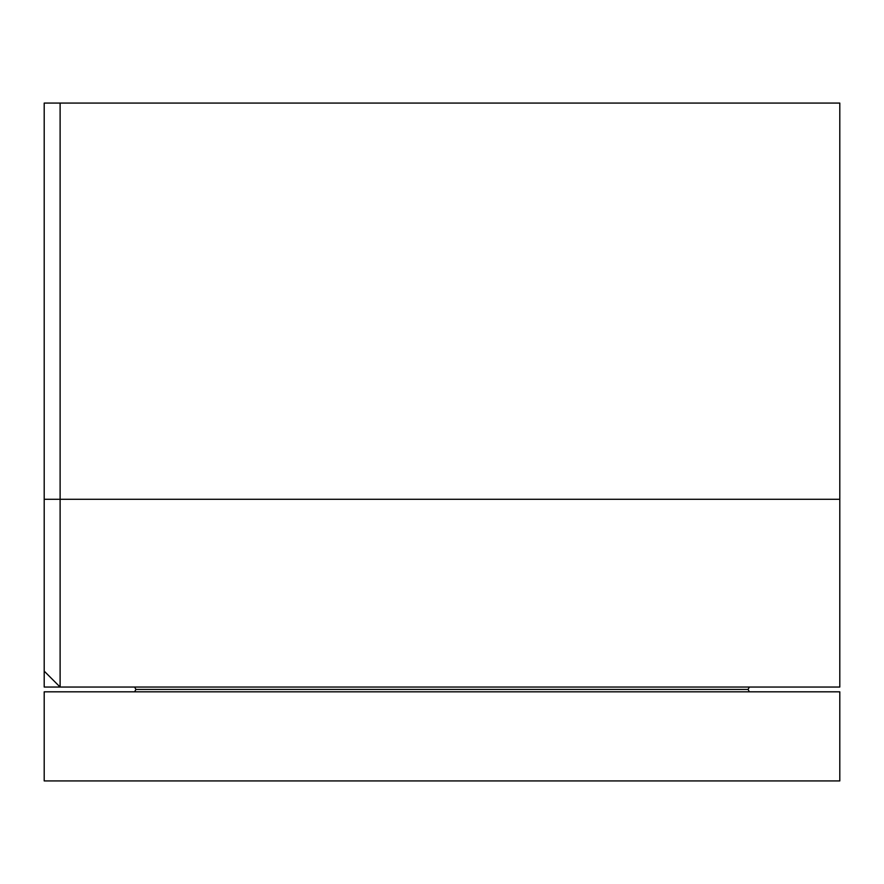<?xml version="1.0" encoding="UTF-8"?>
<svg xmlns="http://www.w3.org/2000/svg" width="884" height="884" viewBox="0 0 884 884"><rect width="100%" height="100%" fill="white"/><g stroke="black" fill="none" stroke-linecap="round" stroke-linejoin="round"><path stroke-width="1.33" d="M134.589 691.818L135.959 689.432L748.041 689.432L749.411 691.818M839.8 103.074L44.2 103.074L44.2 687.045L839.8 687.045L839.8 499.283L60.112 499.283L60.112 103.074L839.8 103.074L839.8 499.283L60.112 499.283L60.112 687.045L839.8 687.045L839.8 103.074M749.411 687.045L748.041 689.432L135.959 689.432L134.589 687.045M839.8 691.818L44.2 691.818L839.8 691.818L839.8 780.926L44.2 780.926L44.2 691.818L44.2 780.926L839.8 780.926L839.8 691.818M60.112 687.045L60.112 499.283L44.2 499.283L44.2 671.133L60.112 687.045L44.2 671.133L44.2 687.045L60.112 687.045M60.112 103.074L60.112 499.283L44.2 499.283L44.2 103.074L60.112 103.074"/></g></svg>
